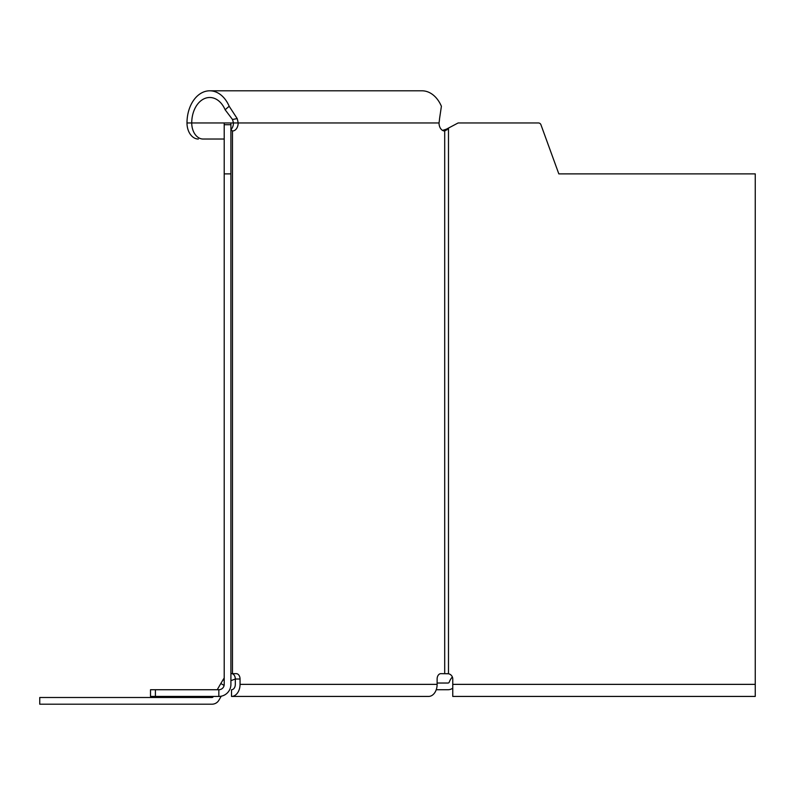 <?xml version="1.0" encoding="UTF-8"?>
<svg xmlns="http://www.w3.org/2000/svg" width="795" height="795" viewBox="0 0 795 795"><rect width="100%" height="100%" fill="white"/><g stroke="black" fill="none" stroke-linecap="round" stroke-linejoin="round"><path stroke-width="1.19" d="M224.101 685.409L220.821 683.511L224.21 677.946M223.037 679.685L224.21 680.351M437.121 679.01A5.356 3.786 -90 0 1 440.917 673.653A5.356 3.786 -90 0 0 437.121 679.01L437.121 684.366A12.054 8.526 90 0 1 428.594 696.43L231.524 696.43L231.524 689.732A5.356 3.786 90 0 0 235.32 684.366L235.32 679.01L230.908 680.669L230.908 684.366L230.908 173.876L224.21 173.876L224.21 122.957L230.908 122.957L230.908 173.876M452.375 677.002A14.737 14.737 0 0 0 449.255 682.14A1.342 1.342 0 0 1 447.992 683.034L437.121 683.034M220.821 683.511L217.234 689.732M213.368 696.43L213.13 696.827A1.342 1.342 0 0 1 211.977 697.503L39.75 697.503L39.75 704.201L211.977 704.201A8.039 8.039 0 0 0 218.933 700.176L221.239 696.191M452.753 688.172A8.039 8.039 0 0 1 447.992 689.732L436.236 689.732M203.103 139.036L224.21 139.036L203.103 139.036A16.079 11.368 90 0 1 191.734 122.957A25.46 17.997 90 0 1 209.741 97.497A25.46 17.997 90 0 1 225.124 109.75L229.179 106.272L237.188 118.584A34.115 23.81 70.6 0 1 238.162 122.957A8.039 5.684 -90 0 1 232.478 130.996L231.136 129.923L230.908 128.522L230.908 673.763A5.495 0.845 179.4 0 1 230.948 673.653L236.264 673.653A5.356 3.786 -90 0 1 240.05 679.01L240.05 684.366A12.054 8.526 -90 0 1 231.524 696.43M224.21 173.876L224.21 684.366A5.356 5.356 0 0 1 218.844 689.732L218.844 696.43A12.054 12.054 0 0 0 230.908 684.366M218.844 696.43L155.403 696.43L155.403 689.732L218.844 689.732M155.403 689.732L150.513 689.732L150.513 696.43L155.403 696.43M442.557 130.4L448.489 128.522L444.703 130.996A8.039 5.684 -90 0 1 439.019 122.957A34.115 23.035 -71.2 0 0 439.565 118.584L441.404 106.272L439.565 118.584M440.917 673.653L448.489 673.763A5.356 5.356 0 0 1 452.762 679.01L452.753 696.43L755.25 696.43L755.25 173.876L558.825 173.876L540.928 124.716A2.683 2.683 0 0 0 538.414 122.957L458.129 122.957L444.981 129.923L446.929 129.923M231.027 129.515A8.039 5.684 90 0 0 233.422 122.957A27.924 19.249 -114.1 0 0 232.498 119.498L225.124 109.75M240.05 679.01L235.32 679.01A5.356 3.786 90 0 0 231.524 673.653M448.489 673.763L446.899 673.653L448.489 673.763L448.489 128.522M229.179 106.272A32.158 22.737 -90 0 0 209.741 90.799L421.966 90.799A32.158 22.737 90 0 1 441.404 106.272M209.741 90.799A32.158 22.737 -90 0 0 186.994 122.957A16.079 11.368 -90 0 0 198.362 139.036M237.188 118.584L232.498 119.498M230.908 122.957L439.019 122.957M428.594 696.43L331.952 696.43M458.129 122.957L538.414 122.957M558.825 173.876L540.928 124.716M232.478 673.653L232.478 130.996M437.121 684.366L240.05 684.366M444.703 130.996L444.703 673.653M755.25 684.366L452.762 684.366M186.994 122.957L224.21 122.957M224.21 124.716L230.908 124.716"/></g></svg>
